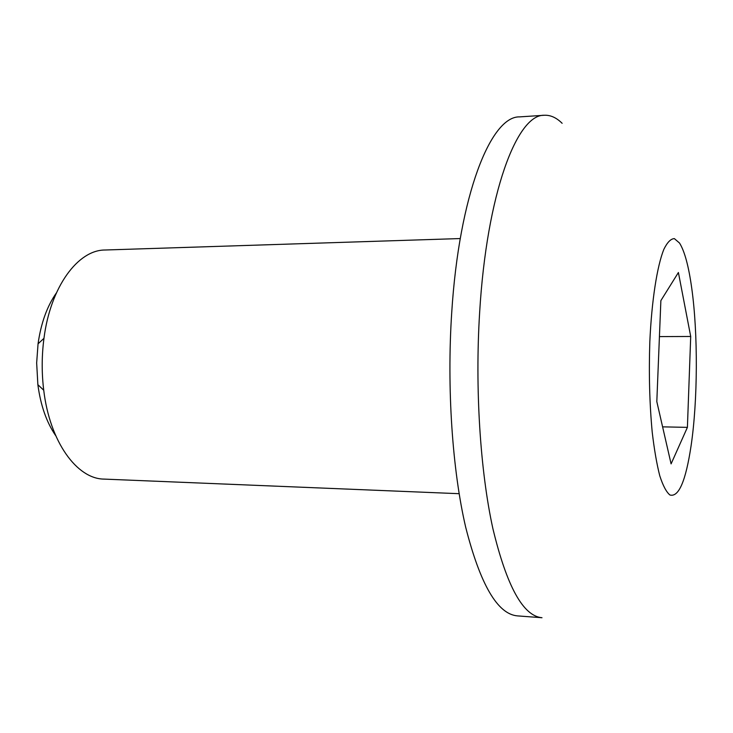 <?xml version="1.0" encoding="UTF-8"?>
<svg xmlns="http://www.w3.org/2000/svg" width="733" height="733" viewBox="0 0 733 733"><rect width="100%" height="100%" fill="white"/><g stroke="black" fill="none" stroke-linecap="round" stroke-linejoin="round"><path stroke-width="1.1" d="M56.377 292.962C47.114 306.156 41.002 323.116 38.052 343.823L36.659 362.927L37.869 384.688C40.636 405.422 46.591 422.437 55.745 435.714M460.26 238.555L105.048 250.008C77.964 249.898 50.504 286.722 43.962 338.334L43.531 341.853C41.689 358.025 41.763 374.151 43.733 390.231C49.817 441.898 76.956 478.961 104.031 479.098L459.133 493.694M544.262 115.264L519.624 116.886C491.009 115.915 459.124 194.511 451.702 312.835C446.745 388.243 452.38 470.229 465.702 527.284C480.317 584.641 497.551 614.172 517.416 615.885L541.999 617.727C523.142 616.059 506.778 586.354 492.888 528.612C480.243 471.145 474.902 388.517 479.639 312.533C486.73 193.246 517.086 114.156 544.262 115.264C550.456 114.944 556.411 117.628 562.129 123.3M679.518 243.035L674.378 238.628C670.814 238.729 667.305 242.302 663.841 249.348C657.08 266.253 651.71 300.457 649.832 341.569C648.769 373.583 649.566 403.782 652.214 432.158C654.248 449.503 656.768 464.053 659.773 475.818C662.971 485.667 666.352 492.054 669.907 494.986C678.685 497.515 685.74 481.169 691.063 445.948C697.798 400.603 698.091 333.762 691.76 288.353C688.699 266.281 684.622 251.172 679.518 243.035M690.706 336.474L687.407 427.366L671.089 463.879L656.814 401.611L660.873 300.612L678.401 272.502L690.706 336.474L659.434 336.594M662.605 426.853L687.407 427.366M38.052 343.823L43.962 338.334M37.869 384.688L43.733 390.231"/></g></svg>
